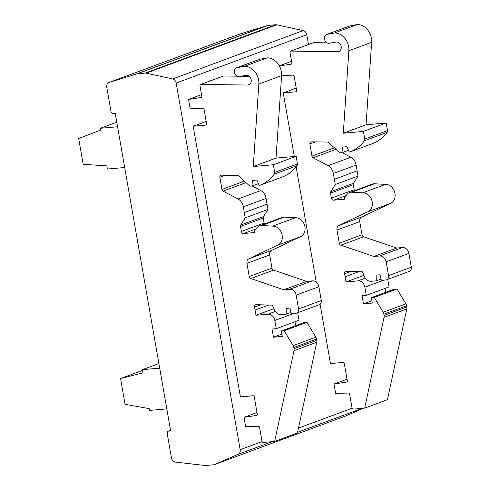 <?xml version="1.0" encoding="UTF-8"?>
<svg xmlns="http://www.w3.org/2000/svg" width="490" height="490" viewBox="0 0 490 490"><rect width="100%" height="100%" fill="white"/><g stroke="black" fill="none" stroke-linecap="round" stroke-linejoin="round"><path stroke-width="0.73" d="M286.258 314.157L286.117 308.418L289.945 308.081L291.354 313.704L295.795 313.306A4.171 3.43 -110.3 0 0 296.53 313.141A4.171 3.43 -110.3 0 0 298.533 308.921L296.132 295.139A6.486 5.335 -110.3 0 0 289.651 289.278L283.851 289.798L250.831 278.541A2.315 1.905 69.7 0 1 249.239 276.538L246.936 263.369A4.631 3.81 69.7 0 1 248.908 258.787L277.34 245.276A9.978 8.208 -110.3 0 0 277.377 245.263A9.978 8.208 -110.3 0 0 282.019 234.41A9.978 8.208 -110.3 0 0 272.746 226.123L261.703 225.523A7.877 6.474 -110.3 0 0 260.894 225.535A7.877 6.474 -110.3 0 0 259.504 225.847A7.877 6.474 -110.3 0 0 257.017 227.715L254.212 231.372L254.42 232.554L243.653 233.516A2.285 1.88 69.7 0 1 241.368 231.452L240.498 226.46A2.058 1.69 69.7 0 1 240.749 224.99L245.227 217.829L243.303 206.829A9.267 7.62 -110.3 0 0 238.048 199.001L223.109 191.1A2.058 1.69 69.7 0 1 221.958 189.434L219.839 177.307A2.04 1.678 69.7 0 1 220.819 175.242A2.04 1.678 69.7 0 1 221.18 175.163A2.04 1.678 69.7 0 1 221.327 175.157L237.362 175.377A2.04 1.678 69.7 0 1 238.507 175.861L249.912 186.182L252.032 185.992L252.319 180.449L256.944 180.032L259.124 185.355L259.927 185.287A46.33 38.091 -110.3 0 0 274.333 174.128A2.315 1.905 -110.3 0 0 274.7 172.351L273.371 164.732L253.275 166.526L258.836 84.053A15.141 12.446 -110.3 0 0 244.602 66.248L237.203 67.626A4.631 3.81 -110.3 0 0 236.707 67.767A4.631 3.81 -110.3 0 0 234.643 73.139A4.631 3.81 -110.3 0 0 239.426 76.593L245.839 75.35A4.98 4.098 69.7 0 1 246.188 75.301A4.98 4.098 69.7 0 1 251.045 79.27A4.98 4.098 69.7 0 1 248.767 84.844A4.98 4.098 69.7 0 1 247.885 85.04A4.98 4.098 69.7 0 1 247.726 85.052L200.79 84.409A1.158 0.949 -110.3 0 0 199.945 85.628L201.8 96.297A1.158 0.949 69.7 0 1 201.09 97.51L188.515 99.427L190.157 108.817L203.007 108.468A1.158 0.949 69.7 0 1 204.11 109.515L206.615 123.884A1.158 0.949 69.7 0 1 205.855 125.103L193.195 126.236L240.431 396.876L253.091 395.749A1.158 0.949 69.7 0 1 254.249 396.796L257.281 414.197A1.158 0.949 69.7 0 1 256.57 415.41L244.002 417.333L245.637 426.716L258.487 426.367A1.158 0.949 69.7 0 1 259.59 427.421L262.034 441.416A1.158 0.949 -110.3 0 0 263.191 442.458L274.663 441.435L294 350.668A4.631 3.81 -110.3 0 0 294.025 348.721L293.816 347.508A4.183 3.436 -110.3 0 0 293.094 345.615L284.212 330.719L281.334 330.977L282.277 336.403L273.463 337.194L272.036 329.047L276.256 328.668L274.829 320.478A6.946 5.709 -110.3 0 0 267.889 314.2L256 315.266L254.573 307.12A2.315 1.905 69.7 0 1 255.688 304.774A2.315 1.905 69.7 0 1 256.099 304.682A2.315 1.905 69.7 0 1 256.295 304.682L272.348 305.148L274.51 310.054A7.301 6.003 -110.3 0 0 281.18 314.611L286.258 314.157L291.023 312.393M259.504 225.847L282.258 217.425A7.877 6.474 69.7 0 1 283.649 217.113A7.877 6.474 69.7 0 1 284.457 217.101L295.501 217.701A9.978 8.208 69.7 0 1 304.774 225.988A9.978 8.208 69.7 0 1 300.131 236.842A9.978 8.208 69.7 0 1 300.094 236.854L271.662 250.366A4.631 3.81 -110.3 0 0 269.696 254.941L271.993 268.116A2.315 1.905 -110.3 0 0 273.585 270.113L306.605 281.37L312.406 280.856A6.486 5.335 69.7 0 1 318.886 286.717L321.287 300.499A4.171 3.43 69.7 0 1 319.284 304.719L296.53 313.141M247.726 85.052L249.692 84.323M223.066 76.134A1.158 0.949 69.7 0 1 223.544 75.987L237.019 76.171M115.242 113.46L170.649 430.93L168.725 431.102A2.315 1.905 -110.3 0 0 168.321 431.194A2.315 1.905 -110.3 0 0 167.206 433.54L171.457 457.911A4.631 3.81 -110.3 0 0 175.408 462.088L205.077 465.488A4.631 3.81 -110.3 0 0 205.757 465.5L213.548 464.802A4.631 3.81 -110.3 0 0 214.369 464.618A4.631 3.81 -110.3 0 0 214.516 464.563L238.128 454.291A4.631 3.81 -110.3 0 0 240.167 449.679L176.179 83.055A4.631 3.81 -110.3 0 0 172.621 78.945L146.204 73.145A4.631 3.81 -110.3 0 0 145.181 73.077L137.39 73.776A4.631 3.81 -110.3 0 0 136.735 73.904L109.148 82.418A4.631 3.81 -110.3 0 0 108.982 82.473A4.631 3.81 -110.3 0 0 106.753 87.159L111.003 111.536A2.315 1.905 -110.3 0 0 113.319 113.631L115.242 113.46M274.663 441.435L297.418 433.013L316.754 342.24A4.631 3.81 69.7 0 0 316.785 340.299L316.571 339.08L293.816 347.508M293.094 345.615L315.848 337.194A4.183 3.436 69.7 0 1 316.571 339.08M284.212 330.719L306.973 322.291L315.848 337.194M281.334 330.977L304.088 322.549L306.973 322.291M273.463 337.194L281.873 334.076M294.986 321.734L295.672 325.666M276.256 328.668L299.01 320.246L297.693 312.706M256 315.266L273.886 308.645M283.851 289.798L306.605 281.37M277.414 245.251L300.094 236.854M272.746 226.123L295.501 217.701M245.227 217.829L267.981 209.408L263.504 216.568A2.058 1.69 -110.3 0 0 263.252 218.032L264.122 223.024A2.285 1.88 -110.3 0 0 264.496 224.004M243.303 206.829L266.064 198.401L267.981 209.408M252.093 185.967L260.803 190.579A9.267 7.62 69.7 0 1 266.064 198.401M244.92 181.661A2.058 1.69 -110.3 0 0 245.87 182.678L246.286 182.899M252.032 185.992L258.42 183.628M259.927 185.287L282.687 176.865A46.33 38.091 69.7 0 0 297.087 165.7A2.315 1.905 69.7 0 0 297.454 163.929L296.125 156.31L273.371 164.732M253.275 166.526L276.029 158.105L296.125 156.31M244.602 66.248L267.356 57.826A15.141 12.446 69.7 0 1 281.591 75.632L276.029 158.105M236.707 67.767L259.461 59.345A4.631 3.81 69.7 0 1 259.957 59.204L267.356 57.826M241.313 76.232L249.202 76.336M188.515 99.427L201.513 94.619M193.195 126.236L206.186 121.422M244.002 417.333L256.993 412.519M239.414 34.196A4.631 3.81 69.7 0 1 239.579 34.129A4.631 3.81 69.7 0 1 239.739 34.073L267.332 25.56A4.631 3.81 69.7 0 1 267.987 25.431L275.778 24.733A4.631 3.81 69.7 0 1 276.801 24.8L303.212 30.601A4.631 3.81 69.7 0 1 306.777 34.71L308.48 44.486M279.331 65.813L291.544 61.293M294.319 156.469L283.226 92.904L296.217 88.096M339.723 50.997L337.757 51.726A4.98 4.098 69.7 0 0 337.916 51.713A4.98 4.098 69.7 0 0 338.798 51.517A4.98 4.098 69.7 0 0 341.077 45.944A4.98 4.098 69.7 0 0 336.22 41.975A4.98 4.098 69.7 0 0 335.871 42.024L329.464 43.267A4.631 3.81 -110.3 0 1 324.674 39.812A4.631 3.81 -110.3 0 1 326.738 34.441A4.631 3.81 -110.3 0 1 327.234 34.3L334.633 32.922A15.141 12.446 -110.3 0 1 348.868 50.727L343.306 133.2L363.402 131.406L364.732 139.025A2.315 1.905 -110.3 0 1 364.364 140.795A46.33 38.091 -110.3 0 1 349.964 151.961L349.162 152.029L346.975 146.706L342.351 147.116L342.063 152.666L339.944 152.856L328.539 142.535A2.04 1.678 69.7 0 0 327.394 142.051L311.358 141.831A2.04 1.678 69.7 0 0 311.211 141.837A2.04 1.678 69.7 0 0 310.85 141.916A2.04 1.678 69.7 0 0 309.87 143.98L311.989 156.108A2.058 1.69 69.7 0 0 313.141 157.774L328.079 165.675A9.267 7.62 -110.3 0 1 333.341 173.497L335.258 184.503L330.781 191.664A2.058 1.69 69.7 0 0 330.53 193.127L331.399 198.125A2.285 1.88 69.7 0 0 333.684 200.19L344.452 199.228L344.243 198.046L347.049 194.383A7.877 6.474 -110.3 0 1 349.535 192.521A7.877 6.474 -110.3 0 1 350.926 192.209A7.877 6.474 -110.3 0 1 351.734 192.196L362.778 192.797A9.978 8.208 -110.3 0 1 372.051 201.084A9.978 8.208 -110.3 0 1 367.408 211.937A9.978 8.208 -110.3 0 1 367.371 211.95L338.939 225.461A4.631 3.81 69.7 0 0 336.973 230.037L339.27 243.212A2.315 1.905 69.7 0 0 340.862 245.208L373.882 256.472L379.683 255.952A6.486 5.335 -110.3 0 1 386.163 261.813L388.564 275.594A4.171 3.43 -110.3 0 1 386.561 279.815A4.171 3.43 -110.3 0 1 385.826 279.98L381.385 280.372L379.977 274.749L376.149 275.092L376.289 280.831L371.218 281.285A7.301 6.003 -110.3 0 1 364.542 276.728L362.38 271.821L346.326 271.35A2.315 1.905 69.7 0 0 346.13 271.356A2.315 1.905 69.7 0 0 345.72 271.448A2.315 1.905 69.7 0 0 344.605 273.794L346.032 281.94L357.921 280.874A6.946 5.709 -110.3 0 1 364.86 287.152L366.287 295.341L362.073 295.721L363.494 303.867L372.314 303.077L371.365 297.644L374.25 297.387L383.125 312.289A4.183 3.436 -110.3 0 1 383.848 314.182L384.062 315.395A4.631 3.81 -110.3 0 1 384.031 317.336L364.695 408.109L353.223 409.132A1.158 0.949 -110.3 0 1 352.065 408.084L349.621 394.089A1.158 0.949 69.7 0 0 348.519 393.041L335.668 393.39L334.033 384.001L346.602 382.084A1.158 0.949 69.7 0 0 347.318 380.871L344.28 363.464A1.158 0.949 69.7 0 0 343.123 362.422L330.462 363.549L320.111 304.241M316.252 282.136L296.144 166.918M334.033 384.001L347.024 379.193M337.757 51.726L290.821 51.083A1.158 0.949 -110.3 0 0 289.976 52.301L291.838 62.971A1.158 0.949 69.7 0 1 291.121 64.178L279.416 65.966M327.051 42.844L313.576 42.661A1.158 0.949 -110.3 0 0 313.104 42.808M386.561 279.815L409.315 271.387A4.171 3.43 -110.3 0 0 411.324 267.173L408.917 253.391A6.486 5.335 -110.3 0 0 402.437 247.53L396.637 248.044L363.617 236.786A2.315 1.905 69.7 0 1 362.024 234.784L359.727 221.615A4.631 3.81 69.7 0 1 361.7 217.039L390.126 203.528A9.978 8.208 -110.3 0 0 390.169 203.509A9.978 8.208 -110.3 0 0 394.811 192.656A9.978 8.208 -110.3 0 0 385.532 184.369L374.489 183.775A7.877 6.474 -110.3 0 0 373.686 183.787A7.877 6.474 -110.3 0 0 372.296 184.099L349.535 192.521M363.513 408.213L345.113 416.218A4.631 3.81 69.7 0 1 344.966 416.28A4.631 3.81 69.7 0 1 344.813 416.329M281.603 75.448L293.038 75.142A1.158 0.949 69.7 0 1 294.141 76.189L296.646 90.558A1.158 0.949 69.7 0 1 295.887 91.777L283.226 92.904M339.233 43.01L331.344 42.9M349.964 151.961L372.719 143.533A46.33 38.091 -110.3 0 0 387.118 132.374A2.315 1.905 -110.3 0 0 387.486 130.603L386.157 122.978L366.061 124.772L371.622 42.305A15.141 12.446 -110.3 0 0 357.388 24.5L349.989 25.878A4.631 3.81 -110.3 0 0 349.493 26.013L326.738 34.441M336.318 149.566L335.901 149.346A2.058 1.69 69.7 0 1 334.952 148.335M354.527 190.677A2.285 1.88 69.7 0 1 354.154 189.697L353.284 184.706A2.058 1.69 69.7 0 1 353.535 183.242L358.012 176.082L356.095 165.075A9.267 7.62 -110.3 0 0 350.834 157.253L342.124 152.641M366.287 295.341L389.042 286.92L387.731 279.38M385.704 292.34L385.018 288.408M364.695 408.109L387.449 399.687L406.792 308.914A4.631 3.81 -110.3 0 0 406.816 306.967L406.602 305.754A4.183 3.436 -110.3 0 0 405.879 303.867L397.004 288.965L394.119 289.223L371.365 297.644M383.848 314.182L406.602 305.754M383.125 312.289L405.879 303.867M374.25 297.387L397.004 288.965M363.494 303.867L371.904 300.75M346.032 281.94L363.917 275.313M376.289 280.831L381.055 279.067M373.882 256.472L396.637 248.044M367.445 211.925L390.132 203.528M362.778 192.797L385.532 184.369M335.258 184.503L358.012 176.082M333.341 173.497L356.095 165.075M342.063 152.666L348.451 150.301M363.402 131.406L386.157 122.978M343.306 133.2L366.061 124.772M334.633 32.922L357.388 24.5M116.767 122.188L100.279 128.294L100.591 130.101L78.676 138.499L83.184 164.315L106.838 165.877L107.39 169.05L124.674 167.507M117.563 126.751L100.279 128.294M142.529 370.385L120.571 378.519L125.073 404.33L149.199 408.617L149.517 410.424L166.802 408.88M159.691 368.125L142.406 369.668L158.895 363.562M142.406 369.668L142.958 372.841L120.571 378.519M200.79 84.409L223.544 75.987M219.839 177.307L225.492 175.218M261.703 225.523L284.457 217.101M254.573 307.12L260.821 304.811M294 350.668L316.754 342.24M294.025 348.721L316.785 340.299M274.829 320.478L293.694 313.49M267.889 314.2L275.294 311.462M255.094 310.078L268.704 305.043M298.533 308.921L321.287 300.499M296.132 295.139L318.886 286.717M289.651 289.278L312.406 280.856M250.831 278.541L273.585 270.113M249.239 276.538L271.993 268.116M246.936 263.369L269.696 254.941M248.908 258.787L271.662 250.366M243.653 233.516L256.105 228.91M241.368 231.452L264.122 223.024M240.498 226.46L263.252 218.032M240.749 224.99L263.504 216.568M244.314 212.605L267.068 204.183M238.048 199.001L260.803 190.579M223.109 191.1L245.87 182.678M221.958 189.434L244.345 181.147M274.333 174.128L297.087 165.7M274.7 172.351L297.454 163.929M258.836 84.053L281.591 75.632M237.203 67.626L259.957 59.204M205.855 125.103L206.241 124.956M176.179 83.055L306.777 34.71M240.167 449.679L262.07 441.57M298.465 428.101L352.102 408.244M168.725 431.102L170.563 430.422M214.516 464.563L345.113 416.218M238.128 454.291L272.281 441.649M297.577 432.284L362.312 408.323M172.621 78.945L303.212 30.601M146.204 73.145L276.801 24.8M145.181 73.077L275.778 24.733M137.39 73.776L267.987 25.431M136.735 73.904L267.332 25.56M109.148 82.418L239.739 34.073M384.031 317.336L406.792 308.914M384.062 315.395L406.816 306.967M364.86 287.152L383.731 280.164M357.921 280.874L365.326 278.136M345.125 276.752L358.735 271.717M344.605 273.794L350.852 271.485M388.564 275.594L411.324 267.173M386.163 261.813L408.917 253.391M379.683 255.952L402.437 247.53M340.862 245.208L363.617 236.786M339.27 243.212L362.024 234.784M336.973 230.037L359.727 221.615M338.939 225.461L361.7 217.039M351.734 192.196L374.489 183.775M333.684 200.19L346.136 195.577M331.399 198.125L354.154 189.697M330.53 193.127L353.284 184.706M330.781 191.664L353.535 183.242M334.345 179.279L357.1 170.857M328.079 165.675L350.834 157.253M313.141 157.774L335.901 149.346M311.989 156.108L334.382 147.815M309.87 143.98L315.523 141.886M364.364 140.795L387.118 132.374M364.732 139.025L387.486 130.603M348.868 50.727L371.622 42.305M327.234 34.3L349.989 25.878M290.821 51.083L313.576 42.661M295.887 91.777L296.279 91.63M200.496 84.458L223.256 76.036M277.377 245.263L300.131 236.842M290.533 51.132L313.288 42.71M168.321 431.194L170.551 430.367M214.369 464.618L344.966 416.28M108.982 82.473L239.579 34.129M367.408 211.937L390.169 203.509"/></g></svg>
